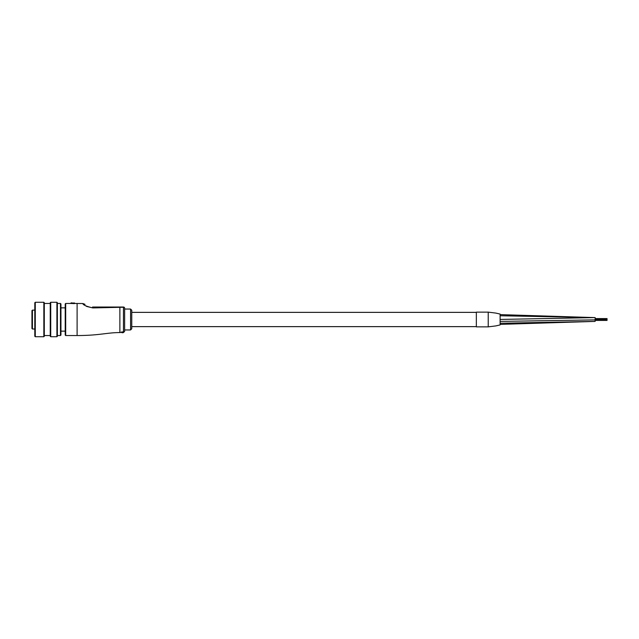 <?xml version="1.0" encoding="UTF-8"?>
<svg xmlns="http://www.w3.org/2000/svg" width="639" height="639" viewBox="0 0 639 639"><rect width="100%" height="100%" fill="white"/><g stroke="black" fill="none" stroke-linecap="round" stroke-linejoin="round"><path stroke-width="0.96" d="M500.113 315.754L595.165 317.599L595.061 321.401M594.981 317.599L500.113 314.612L500.113 314.084L495.896 313.094L488.228 312.136L488.228 326.864L476.343 326.864L476.343 312.136L488.228 312.136L488.228 326.864L495.896 325.906L500.113 324.916L500.113 324.388L595.165 321.401L500.113 323.246M500.113 314.084L500.113 324.916M595.165 319.508L607.05 319.508L607.05 318.917L607.05 319.692L500.113 321.409M607.05 319.891L595.165 319.883M99.636 307.79L104.788 307.631M106.665 307.567L107.799 307.527M110.427 307.439L111.553 307.399M114.085 307.327L119.365 307.247M86.824 306.496L92.823 307.926C86.241 306.353 82.918 304.891 82.854 303.533L84.204 304.771M85.338 305.618L86.8 306.488M85.019 304.332L82.854 303.533L74.723 303.461M120.444 332.568L119.876 332.568C106.865 332.568 99.293 335.539 77.103 335.539L77.103 303.461M131.762 310.234L131.762 328.765L130.572 329.956L130.572 309.044L131.762 310.234M65.218 319.5L65.218 303.932L65.697 303.461L65.697 335.539L65.218 335.068L65.218 319.5M124.629 319.5L124.629 331.385L123.447 332.568L123.447 307.247L92.823 307.926A3.562 0.415 90 0 0 92.551 307.024L123.447 307.024A1.19 1.19 0 0 1 124.629 308.214L124.629 319.5M74.723 303.221L71.089 302.862L70.969 303.461L74.372 303.605L74.723 303.221L70.969 303.102L74.491 302.99L74.372 303.605M121.122 332.104L122.848 331.897L121.122 332.104M119.876 332.568L119.876 307.024L115.531 307.024M92.551 307.024C82.495 304.004 82.495 304.004 92.551 307.024M99.061 307.024L102.024 307.024M121.122 332.304L122.88 332.152M122.848 332.759L121.841 332.607M121.841 332.703L122.848 332.607M123.447 332.568L122.848 332.4M31.95 319.5L31.95 310.602L32.429 310.123L32.429 329.005L31.95 328.534L31.95 316.728M31.95 310.602L31.95 313.877M34.802 310.123L32.429 310.123M44.307 302.742L44.307 336.258L43.835 336.729L43.835 302.271L44.307 302.742M35.281 336.729L34.802 336.258L34.802 302.742L35.281 302.271L35.281 336.729L43.835 336.729M57.374 302.742L57.374 336.258L56.903 336.729L56.903 302.271L57.374 302.742M50.721 336.729L50.249 336.258L50.249 302.742L50.721 302.271L50.721 336.729L56.903 336.729M60.945 303.932L60.945 335.068L60.465 335.539L60.465 303.461L60.945 303.932M124.629 308.357A1.19 1.11 180 0 0 123.447 307.247L123.447 307.024M500.113 319.444L595.053 317.599M476.343 312.367L131.762 312.367M476.343 326.633L131.762 326.633M607.05 320.083L595.165 320.083M607.05 318.917L595.165 318.917M607.05 320.419L595.165 320.419M607.05 319.117L595.165 319.117M607.05 318.581L595.165 318.581M130.572 309.044L124.629 309.044M71.089 302.862L70.849 303.461L65.697 303.461M77.103 335.539L65.697 335.539M130.572 329.956L124.629 329.956M34.802 329.005L32.429 329.005M35.281 302.271L43.835 302.271M44.307 303.461L50.249 303.461M50.721 302.271L56.903 302.271M57.374 303.461L60.465 303.461M57.374 335.539L60.465 335.539M44.307 335.539L50.249 335.539M65.218 307.854L60.945 307.854M65.218 331.146L60.945 331.146"/></g></svg>
